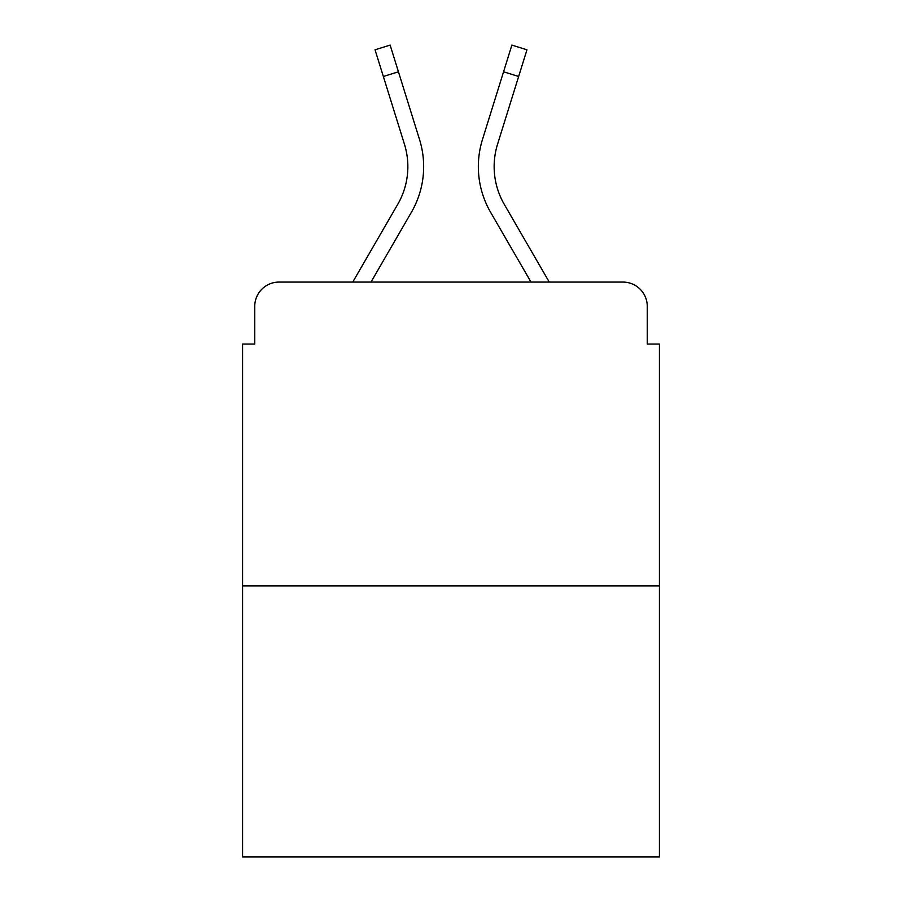 <?xml version="1.0" encoding="UTF-8"?>
<svg xmlns="http://www.w3.org/2000/svg" width="902" height="902" viewBox="0 0 902 902"><rect width="100%" height="100%" fill="white"/><g stroke="black" fill="none" stroke-linecap="round" stroke-linejoin="round"><path stroke-width="1.35" d="M254.736 306.387L254.736 344.057L254.736 306.387A24.309 24.309 0 0 1 279.045 282.078L352.738 282.078L397.714 204.382A75.351 75.351 0 0 0 404.446 144.23L375.04 49.802L390.126 45.1L419.531 139.528A91.147 91.147 0 0 1 411.391 212.297L370.993 282.078M659.418 585.894L242.582 585.894L242.582 856.9L659.418 856.9L659.418 344.057L647.264 344.057L647.264 306.387A24.309 24.309 0 0 0 622.955 282.078L279.045 282.078M242.582 585.894L242.582 344.057L254.736 344.057M518.639 76.49L503.564 71.788L511.874 45.1L526.96 49.802L497.554 144.23A75.351 75.351 0 0 0 504.286 204.382L549.262 282.078L622.955 282.078M647.264 344.057L647.264 306.387M503.564 71.788L482.469 139.528A91.147 91.147 0 0 0 490.609 212.297L531.007 282.078M398.436 71.788L419.531 139.528L398.436 71.788L419.531 139.528L398.436 71.788L419.531 139.528L398.436 71.788L419.531 139.528L398.436 71.788L419.531 139.528L398.436 71.788L419.531 139.528L398.436 71.788L419.531 139.528L398.436 71.788L419.531 139.528L398.436 71.788L383.361 76.49M397.714 204.382A75.351 75.351 0 0 0 404.446 144.23A75.351 75.351 0 0 1 397.714 204.382A75.351 75.351 0 0 0 404.446 144.23A75.351 75.351 0 0 1 397.714 204.382A75.351 75.351 0 0 0 404.446 144.23A75.351 75.351 0 0 1 397.714 204.382A75.351 75.351 0 0 0 404.446 144.23A75.351 75.351 0 0 1 397.714 204.382A75.351 75.351 0 0 0 404.446 144.23A75.351 75.351 0 0 1 397.714 204.382A75.351 75.351 0 0 0 404.446 144.23A75.351 75.351 0 0 1 397.714 204.382A75.351 75.351 0 0 0 404.446 144.23A75.351 75.351 0 0 1 397.714 204.382A75.351 75.351 0 0 0 404.446 144.23"/></g></svg>
